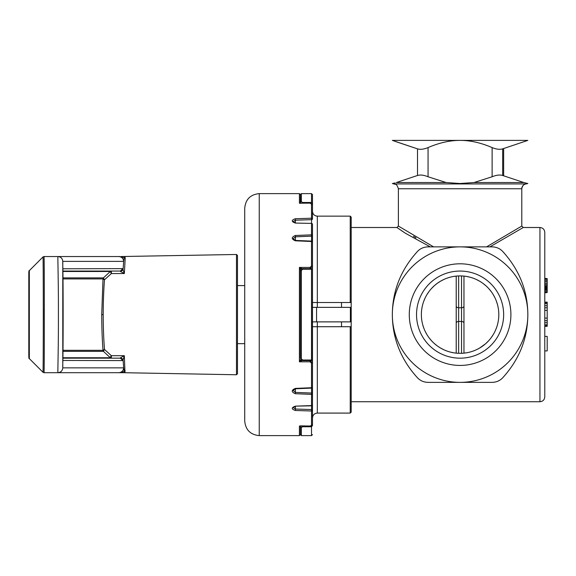 <?xml version="1.0" encoding="UTF-8"?>
<svg xmlns="http://www.w3.org/2000/svg" width="576" height="576" viewBox="0 0 576 576"><rect width="100%" height="100%" fill="white"/><g stroke="black" fill="none" stroke-linecap="round" stroke-linejoin="round"><path stroke-width="0.86" d="M312.487 368.957L312.487 260.28M317.326 321.876L317.326 326.714L351.202 326.714L350.23 326.714L350.23 413.086L317.326 413.086C314.395 413.366 312.775 414.994 312.487 417.96A4.838 4.838 0 0 1 316.562 413.179L317.124 413.093M351.202 255.312L351.202 302.515L317.326 302.515L317.326 307.361M433.584 246.866L398.383 226.051L396.936 227.506L351.202 227.506L351.202 401.731L539.942 401.731L539.942 227.506C542.88 227.794 544.493 229.406 544.781 232.344L544.781 314.618L544.781 234.482L544.781 278.633L547.2 278.633L544.781 278.323M396.936 227.506L405.454 233.28L430.258 246.866M403.553 232.02L401.638 230.738M413.489 236.326L416.002 237.859M486.59 246.866L521.791 226.051L523.246 227.506L489.924 246.866M417.514 377.834C400.867 359.539 392.479 338.465 392.335 314.618C392.486 290.758 400.882 269.683 417.514 251.402C420.322 248.472 423.835 246.96 428.054 246.866L492.12 246.866C496.339 246.96 499.853 248.472 502.668 251.402C519.307 269.698 527.702 290.772 527.839 314.618C527.688 338.479 519.3 359.546 502.668 377.834C499.853 380.765 496.339 382.277 492.12 382.37L428.054 382.37C423.835 382.27 420.322 380.758 417.514 377.834M460.087 382.37A67.752 67.752 0 0 1 392.335 314.618A67.752 67.752 0 0 1 460.087 246.866A67.752 67.752 0 0 1 527.839 314.618A67.752 67.752 0 0 1 460.087 382.37M510.905 314.618A50.818 50.818 0 0 0 460.087 263.801A50.818 50.818 0 0 0 409.277 314.618A50.818 50.818 0 0 0 460.087 365.429A50.818 50.818 0 0 0 510.905 314.618M503.647 314.618A43.553 43.553 0 0 0 460.087 271.058A43.553 43.553 0 0 0 416.534 314.618A43.553 43.553 0 0 0 460.087 358.171A43.553 43.553 0 0 0 503.647 314.618M421.373 314.618A38.714 38.714 0 0 0 460.087 353.333A38.714 38.714 0 0 0 498.802 314.618A38.714 38.714 0 0 0 460.087 275.904A38.714 38.714 0 0 0 421.373 314.618M498.73 317.052L498.658 317.995M498.211 321.379L498.01 322.409M497.664 323.935L497.455 324.742M496.382 328.09L494.986 331.394M493.236 334.627L491.126 337.759M488.678 340.726L485.914 343.462M485.518 343.814L479.678 348.012M479.426 348.156L476.374 349.74M470.866 351.806L469.764 352.109M466.502 352.8L463.284 353.203M460.094 353.333L456.898 353.203M453.679 352.8L450.425 352.109M447.134 351.101L445.342 350.417M443.815 349.747L440.51 348.019M440.287 347.882L438.07 346.464M437.299 345.917L434.268 343.469M433.519 342.778L431.856 341.114M431.503 340.726L429.048 337.759M426.946 334.634L425.196 331.394M423.792 328.09L422.719 324.742M421.524 317.995L421.452 317.074M421.452 312.192L421.524 311.234M421.97 307.858L422.172 306.792M422.503 305.345L422.719 304.488M423.792 301.147L425.196 297.842M426.946 294.61L429.048 291.478M431.496 288.511L434.268 285.768M434.686 285.401L437.119 283.45M437.292 283.32L440.503 281.225M440.784 281.059L443.801 279.497M449.438 277.394L450.418 277.128M453.672 276.437L456.89 276.034M460.087 275.904L463.284 276.034M466.495 276.437L469.75 277.128M473.047 278.136L474.833 278.82M476.366 279.49L479.664 281.218M479.894 281.347L482.112 282.773M482.875 283.32L485.906 285.768M486.655 286.452L488.326 288.122M488.678 288.511L491.126 291.478M493.229 294.602L494.978 297.842M496.382 301.14L497.455 304.488M498.658 311.234L498.73 312.149M398.383 226.051L398.383 188.755L521.791 188.755L521.791 226.051M446.155 182.534L428.054 176.76C423.842 175.046 420.329 174.622 417.514 175.486L396.346 182.534C391.118 183.888 391.118 183.888 396.346 182.534L446.155 182.534L460.022 183.514L474.019 182.534L523.829 182.534L527.839 183.514L526.234 183.931A4.838 4.838 0 0 0 521.791 188.755C522.317 185.767 523.8 184.154 526.234 183.931L393.941 183.931C395.179 184.896 396.202 182.34 398.383 188.755M395.1 182.923L393.163 183.37M527.839 183.514L526.687 183.305M523.829 182.534L502.668 175.486C499.86 174.614 496.346 175.039 492.12 176.76L474.019 182.534M492.12 147.586C480.902 142.754 470.225 140.357 460.087 140.393C449.914 140.371 439.236 142.769 428.054 147.586C423.835 149.299 420.322 149.724 417.514 148.86L392.335 140.393L527.839 140.393L502.668 148.86C499.853 149.724 496.339 149.306 492.12 147.586L492.12 176.76M395.856 141.638L416.534 148.543M396.346 182.534L416.534 175.802M409.277 140.393L510.905 140.393L409.277 140.393M503.647 175.802L503.647 148.543M544.781 292.529L547.2 292.529L544.781 292.838L544.781 302.134L547.2 302.134L547.2 302.645L544.781 302.645M544.781 325.814L547.2 325.814L547.2 326.326L544.781 326.326L544.781 336.398L547.2 336.398L547.2 350.914L544.781 350.914L544.781 394.754L544.781 314.618L544.781 396.886C544.493 399.83 542.88 401.443 539.942 401.731M544.781 307.793L544.781 310.37L547.2 310.37L547.2 307.793L544.781 307.793M544.781 318.089L544.781 320.666L547.2 320.666L547.2 318.089L544.781 318.089M544.781 279.245L544.781 280.483L547.2 280.483L547.2 279.245L544.781 279.245M547.2 325.814L547.2 324.785L544.781 324.785M547.2 324.785L547.2 322.726L544.781 322.726M547.2 322.726L547.2 320.666M547.2 318.089L547.2 310.37M547.2 307.793L547.2 305.734L544.781 305.734M547.2 305.734L547.2 303.674L544.781 303.674M547.2 303.674L547.2 302.645M547.2 292.529L547.2 289.44L544.781 289.44M547.2 289.44L544.781 289.13M547.2 289.13L547.2 288.518L544.781 288.518M547.2 288.518L547.2 287.59L544.781 287.59M547.2 287.59L547.2 286.97L544.781 286.97M547.2 286.97L544.781 286.661M547.2 286.661L544.781 286.351M547.2 286.351L547.2 285.732L544.781 285.732M547.2 285.732L547.2 284.501L544.781 284.501M547.2 284.501L547.2 283.262L544.781 283.262M547.2 283.262L547.2 281.722L544.781 281.722M547.2 281.722L547.2 280.483M547.2 279.245L547.2 278.633M547.2 291.607L544.781 291.607M547.2 290.369L544.781 290.369M341.518 326.714L341.518 321.876M341.518 307.361L341.518 302.515M463.961 276.098L463.961 353.138M456.221 353.138L456.221 276.098M300.535 203.141L300.384 194.594L300.384 203.141C300.384 191.822 300.384 191.822 300.384 203.141M302.803 269.222L300.384 270.936L300.384 358.301L302.803 360.014L302.803 360.619L300.384 358.301L302.803 360.619L312.415 360.619L312.487 268.69L302.803 268.618L302.803 269.222L311.515 269.222L312.487 268.69M300.384 426.096C300.384 437.414 300.384 437.414 300.384 426.096L300.384 434.635L301.356 435.607L311.515 435.607L311.515 426.766L312.487 425.498C312.487 437.609 312.487 437.609 312.487 425.498L312.487 417.456M301.356 435.607L301.356 427.306L302.803 426.766L311.515 426.766M301.356 427.306A0.965 0.9 180 0 1 300.384 426.406L300.535 426.096M300.384 425.866L310.061 426.017L311.515 425.441A0.965 0.886 0 0 0 312.487 424.555L312.458 387.367M310.061 360.547L312.487 362.772L312.487 359.438M302.803 360.014L311.515 360.014L312.487 360.547M300.384 270.936L302.803 268.69L300.384 270.929M312.487 268.682L312.487 229.068M312.487 211.781L312.487 203.738C312.487 191.628 312.487 191.628 312.487 203.724L312.048 203.738M300.384 202.831A0.965 0.9 0 0 1 301.356 201.931L302.803 202.471L311.515 202.471L312.487 203.738M312.487 400.169L312.487 382.385M351.202 307.361L312.487 307.361M312.487 321.876L351.202 321.876M312.487 302.515L317.326 302.515L317.326 216.151L350.23 216.151L317.326 216.151C314.388 215.863 312.775 214.236 312.487 211.277A4.838 4.838 0 0 0 316.562 216.058L317.203 216.144M350.23 216.151L350.23 302.515L351.202 302.515L351.202 217.123L350.23 216.151L351.202 217.123L351.202 227.376M351.202 412.114L351.202 401.861L351.202 412.114L350.23 413.086L351.202 412.114L351.202 326.714M312.487 326.714L317.326 326.714L317.326 413.086M259.25 435.607L259.25 193.63C250.43 194.486 245.592 199.332 244.728 208.145L244.728 421.085C245.592 429.905 250.43 434.743 259.25 435.607L299.419 435.607L299.419 426.017L300.802 426.017M244.728 382.37L244.728 370.274M311.515 425.441L311.515 411.005A0.965 0.77 0 0 0 311.566 409.55L295.416 409.032L293.126 407.599L295.402 406.382L295.366 410.479L311.515 411.005L311.566 405.821M295.366 410.479C291.24 409.104 291.24 407.657 295.366 406.145L311.515 405.583L311.566 388.109M295.366 393.718L311.515 394.366A0.965 0.641 0 0 0 311.566 393.041L295.416 392.4L293.126 390.485L295.409 388.786L295.366 393.718C291.211 391.975 291.211 390.204 295.366 388.404L311.515 387.727L311.558 388.109A0.965 0.965 0 0 0 312.487 387.137L312.487 362.772A0.965 0.389 180 0 1 311.515 363.161L310.061 361.814L310.061 360.619M312.487 416.506L312.487 404.014M312.487 225.209L312.487 230.537M310.061 268.69L312.487 266.465L312.487 242.071A0.965 0.965 0 0 0 311.544 241.106L295.409 240.43L295.366 240.804L311.515 241.488L311.558 241.106M310.061 268.618L310.061 267.415L311.515 266.076A0.965 0.389 0 0 1 312.487 266.465M302.198 268.69L299.419 267.415L310.061 267.415M300.384 356.321L300.384 269.582L299.419 267.415L299.419 361.814L302.198 360.547M301.356 360.158L301.356 360.547A0.965 0.893 180 0 1 300.384 359.654L299.419 361.814L310.061 361.814M295.366 223.07L311.551 223.394L295.366 223.07C291.211 221.58 291.211 220.133 295.366 218.736L311.515 218.218L311.566 219.672A0.965 0.684 180 0 0 312.487 218.988L312.487 204.682A0.965 0.886 180 0 0 311.515 203.796L310.061 203.141L300.802 203.213M295.366 240.804C291.24 239.033 291.24 237.262 295.366 235.498L311.515 234.85L311.515 223.632A0.965 0.727 0 0 1 312.487 224.359A0.965 0.965 0 0 0 311.544 223.394M312.458 241.848L312.487 235.49A0.965 0.684 180 0 1 311.566 236.174L311.515 234.85A0.965 0.641 180 0 1 312.487 235.49L312.487 224.359M311.566 223.394L311.566 219.672L295.416 220.19L295.416 222.833L293.126 221.616L295.416 220.19L295.366 218.736M312.487 204.682L310.061 203.141L299.419 203.213L299.419 193.63L300.384 194.594L301.356 193.63L301.356 201.931M300.384 203.364L299.419 203.213L300.384 203.364M311.566 241.106L311.566 236.174L295.416 236.808L295.416 240.43L293.126 238.73L295.416 236.808L295.366 235.498M311.551 405.828L311.515 405.583A0.965 0.727 180 0 0 312.487 404.856A0.965 0.965 0 0 1 311.544 405.828L295.366 406.145M28.8 355.694C28.822 357.998 28.994 358.963 29.318 358.596L42.984 372.262L44.021 372.694L118.829 372.694C121.745 372.384 123.358 370.771 123.667 367.855L62.784 367.855L62.784 261.382L123.667 261.382L124.214 257.89L124.992 256.55L125.215 258.25L120.967 256.543L236.484 254.477L237.47 255.442L237.47 275.904M124.862 372.694L120.967 372.694L124.992 372.686L124.337 355.694L111.37 355.687L104.479 349.438C103.68 339.106 103.248 327.499 103.19 314.618C103.248 301.73 103.68 290.124 104.479 279.799L111.37 273.542L124.337 273.542L123.055 269.942L123.667 261.382C123.358 258.466 121.745 256.853 118.829 256.543L119.916 256.543M62.827 271.058L120.434 271.058L120.593 271.548L123.055 269.942L122.846 268.639L62.777 268.783M62.777 360.454L122.846 360.59L124.337 355.694L120.593 357.682L123.055 359.287L123.667 367.855L124.214 371.347L124.992 372.686M120.362 372.694L117.814 372.694M125.215 370.987L120.967 372.694L118.829 372.694M58.615 372.694L44.05 372.694M118.238 256.543L119.16 256.543M44.05 256.543L58.615 256.543M76.694 256.543L85.147 256.543M102.269 256.543L104.983 256.543M118.829 256.543L44.021 256.543L42.984 256.968L44.021 256.543C44.417 252.958 44.417 376.294 44.021 372.694L42.984 372.262C43.387 375.826 43.387 253.418 42.991 256.968L29.318 270.641C28.994 270.274 28.822 271.231 28.8 273.535L28.8 355.738L28.8 273.535M62.784 367.855C62.474 370.771 60.862 372.384 57.946 372.694C57.629 373.5 58.55 345.679 58.399 314.618C58.55 283.579 57.629 255.73 57.946 256.543C60.862 256.853 62.474 258.466 62.784 261.382M120.593 271.548L124.337 273.542L125.215 258.25M123.077 372.694L236.484 374.76L237.47 373.788L237.47 255.442M237.47 314.618L237.47 353.333M29.326 270.634L29.326 358.596M120.593 357.682L120.434 358.171L122.846 360.59M120.434 358.171L62.827 358.171M120.384 271.058L122.846 268.639M62.834 271.49L110.318 271.49L111.341 271.058L111.37 271.49L111.37 273.542L110.318 271.49L103.428 277.891L104.479 279.799L103.003 278.921L103.428 277.891L62.95 277.898M62.964 350.309L103.003 350.316L104.479 349.438L103.428 351.338L103.003 350.316C102.197 339.523 101.765 327.622 101.722 314.618L103.003 278.921L62.964 278.921M110.189 357.329L111.37 355.687L111.341 358.171L110.189 357.329M62.95 351.338L103.428 351.338L110.318 357.746L62.834 357.746M100.03 358.171L111.341 358.171M43.322 309.521L43.322 319.716M43.33 319.406L43.33 309.83M43.33 320.335L43.33 308.902M312.487 218.988A0.965 0.77 180 0 0 311.515 218.218L311.515 203.796M312.487 387.137A0.965 0.583 180 0 1 311.515 387.72L311.515 363.161M428.054 147.586L428.054 176.76M417.514 175.486L417.514 148.86M502.668 175.486L502.668 148.86M461.542 353.304L461.542 321.458L458.64 321.458L458.64 353.304M463.961 323.172A2.419 1.714 0 0 0 461.542 321.458L461.542 275.926M458.64 275.926L458.64 321.458A2.419 1.714 0 0 0 456.221 323.172M456.221 306.065A2.419 1.714 180 0 0 458.64 307.771L461.542 307.771A2.419 1.714 180 0 0 463.961 306.065M312.048 425.498L312.487 425.498M302.803 426.096L302.803 426.766M301.356 270.583L301.356 358.654M311.515 360.014L311.515 269.222M301.356 272.023L301.356 272.47M302.803 202.471L302.803 203.141M311.515 202.471L311.515 193.63L312.487 194.594M316.562 307.361L316.562 321.876M350.381 321.876L350.381 307.361M301.356 269.078L301.356 268.69A0.965 0.893 0 0 0 300.384 269.582M311.515 266.076L311.515 241.488A0.965 0.583 0 0 1 312.487 242.071M311.558 388.109L295.409 388.786L295.366 388.411M236.484 374.76L236.484 254.477M103.19 314.618L101.722 314.618M523.246 227.506L539.942 227.506M392.335 183.521L393.941 183.931M244.728 285.581L237.47 285.581M244.728 343.656L237.47 343.656M301.356 193.63L311.515 193.63M311.515 435.607L312.487 434.635M299.419 435.607L300.384 434.635M312.487 424.555C311.458 425.981 310.651 426.499 310.061 426.096L300.168 426.096M259.25 193.63L299.419 193.63M62.676 366.336C63.31 356.962 63.274 271.037 62.676 262.901"/></g></svg>
